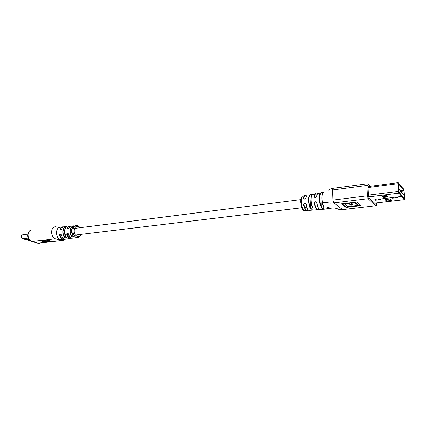 <?xml version="1.0" encoding="UTF-8"?>
<svg xmlns="http://www.w3.org/2000/svg" width="426" height="426" viewBox="0 0 426 426"><rect width="100%" height="100%" fill="white"/><g stroke="black" fill="none" stroke-linecap="round" stroke-linejoin="round"><path stroke-width="0.64" d="M28.941 239.561L28.494 239.321L28.941 239.545M27.227 239.487L28.483 239.332L26.923 239.811L28.159 239.657L27.227 239.476M403.528 194.852L404.167 195.284L404.343 197.936M403.891 194.959L398.555 188.718L398.731 191.402L398.864 191.993L404.269 198.228L404.338 197.888M398.448 188.643L398.624 191.354M397.671 197.398L392.681 198.196L391.233 197.723L392.676 198.191L392.144 197.478L393.118 197.355L393.768 198.063L395.967 197.797L395.328 197.094L396.308 196.977L397.069 197.669L397.644 197.403L397.064 197.147L397.447 196.966L401.718 196.455L398.869 193.191L398.454 191.412L398.172 182.669L403.8 189.448L404.689 198.607L404.476 199.618L398.816 192.371L398.235 183.5L403.853 190.236L404.514 198.404L404.428 198.83L401.67 195.656L401.723 196.461L397.453 196.977L397.091 197.142L397.671 197.398M380.466 199.459L375.62 200.236L374.15 199.773L371.35 200.108L374.145 199.767L375.732 200.22L375.024 199.533L375.977 199.416L376.68 200.103L378.82 199.847L378.128 199.16L379.081 199.043L379.779 199.735L380.445 199.464L379.838 199.208L380.205 199.038L391.228 197.717L380.21 199.043L379.864 199.208L380.466 199.459M375.125 199.522L375.732 200.22M376.579 200.002L375.727 200.103M386.579 195.47L387.99 196.961L383.128 197.547L381.685 196.072L386.579 195.47M378.224 199.15L378.82 199.847M379.672 199.634L378.815 199.735M392.234 197.467L392.793 198.181M393.672 197.957L392.788 198.063M395.413 197.084L395.967 197.797M396.851 197.579L395.962 197.685M386.504 201.008L385.115 199.581L389.934 199.006L391.292 200.444L386.504 201.008L386.457 200.22L390.615 199.73M382.346 195.992L383.08 196.748L387.303 196.237M383.08 196.748L383.128 197.547M385.764 199.506L386.457 200.22M78.725 237.234L76.755 237.564C74.252 236.579 72.979 234.14 72.937 230.242L73.197 228.613C73.948 226.238 75.221 225.178 77.01 225.434C77.575 225.232 78.586 225.993 80.045 227.724M73.288 236.19C73.597 237.218 73.032 237.293 71.589 236.414C70.402 234.817 69.853 232.878 69.944 230.615L70.12 229.348L72.228 226.057L73.916 225.86L71.877 228.927L71.653 230.402C71.563 232.665 72.111 234.593 73.288 236.19L73.208 236.089M71.589 236.414L71.797 236.265C72.601 236.952 73.134 237.026 73.4 236.489L73.315 236.249M66.243 237.181C66.573 238.193 66.014 238.278 64.566 237.442C63.309 235.807 62.723 233.815 62.819 231.462L62.851 231.089C63.133 228.959 63.932 227.521 65.253 226.781L66.919 226.621C65.673 227.33 64.896 228.677 64.587 230.674L64.528 231.259C64.438 233.586 65.008 235.562 66.243 237.181L66.163 237.08M64.566 237.442L64.773 237.293C65.572 237.948 66.105 238.012 66.365 237.479L66.27 237.229M69.443 238.549L68.863 238.666M65.359 226.728C63.852 226.435 62.643 227.117 61.722 228.773C60.641 230.067 60.071 230.136 60.013 228.97C60.923 227.308 62.132 226.605 63.639 226.861M72.26 226.014C70.86 225.753 69.726 226.387 68.858 227.921C67.761 229.22 67.191 229.289 67.148 228.128C68.016 226.589 69.15 225.945 70.551 226.19M61.019 227.074L58.607 227.638C57.318 228.677 56.626 230.333 56.53 232.607C56.706 236.515 58.09 238.949 60.673 239.897L61.892 239.907M52.595 241.521L46.658 239.859L40.033 240.647L46.003 242.293L52.595 241.521M63.73 240.232L61.717 240.578L55.348 238.757L31.907 241.558L38.409 243.299L40.198 243.092M61.2 239.518L61.802 239.252L61.062 238.757L60.412 239.029M61.243 239.662L62.185 239.604L61.435 239.476M61.552 239.705L62.191 239.529M63.581 239.625L62.83 239.678M62.015 239.811L63.33 239.646M62.329 239.838L62.835 239.779L62.51 239.614M62.76 239.593L63.405 239.487C61.653 239.045 60.386 237.586 59.603 235.109C59.837 233.549 60.412 233.485 61.323 234.923C62.095 237.351 63.341 238.784 65.056 239.22L70.317 238.427C68.698 237.996 67.51 236.622 66.754 234.316C66.967 232.734 67.537 232.671 68.469 234.114C69.22 236.398 70.391 237.756 71.989 238.193L73.773 237.948M61.323 234.923L60.364 233.98L61.248 234.912C62.068 237.404 63.336 238.837 65.056 239.22L66.925 238.927M74.007 225.807L72.228 226.057M67.01 226.573L65.253 226.781M60.364 233.98L59.603 235.109M80.86 234.401C80.636 236.622 77.425 238.049 76.755 237.564L71.989 238.193C70.386 237.815 69.193 236.451 68.4 234.114L67.5 233.166L66.754 234.316M68.357 228.544L67.383 228.235L67.643 228.932L68.298 228.64M60.013 228.97L60.519 229.774L61.19 229.476M67.5 233.166L68.469 234.114M70.343 226.297C69.118 226.233 68.133 226.882 67.383 228.235L67.148 228.128M63.453 239.817L62.388 239.982M62.707 239.582L61.898 240.008M63.229 239.641L62.329 239.859M62.388 239.497L61.546 239.806M61.679 239.183L60.955 239.524L61.237 239.694M62.074 239.38L61.19 239.604M60.593 239.114L61.44 239.071M61.062 238.757L60.561 239.231M61.179 239.135L60.748 239.082L61.158 239.226M40.837 240.552L46.029 241.984L51.823 241.308M46.029 241.984L46.003 242.293M50.614 241.382L50.635 241.073L46.572 239.939L42.052 240.477L42.03 240.786L46.109 241.909L47.733 241.723L45.241 241.031L46.285 240.908L48.777 241.601L50.614 241.382L46.551 240.248L42.03 240.786M47.733 241.723L47.755 241.414L46.04 240.935M46.572 239.939L46.551 240.248M311.619 194.528L310.187 194.922C309.292 195.651 308.866 197.531 308.909 200.555C309.047 203.649 309.606 206.248 310.591 208.346L310.341 208.548C309.324 206.386 308.749 203.713 308.605 200.529C308.562 197.414 309.004 195.486 309.926 194.735L312.354 194.405M306.331 196.269L305.959 195.923C304.941 195.289 304.212 196.061 303.775 198.244L303.482 198.127C303.887 196.04 304.574 195.204 305.533 195.614L305.841 195.747M306.209 204.448L305.213 203.399C304.308 203.346 303.887 203.782 303.951 204.72L303.663 204.799C304.207 202.824 305.059 202.707 306.209 204.448C306.837 207.643 307.71 209.624 308.834 210.401L309.91 210.316M309.926 194.735L310.591 208.346L312.066 209.017M322.461 192.728L321.018 193.047C320.075 193.761 319.633 195.768 319.692 199.075L320.118 202.989L321.513 207.515L322.993 208.117M321.22 192.717L323.393 192.493C321.928 193.883 321.609 197.313 322.434 202.771L323.92 207.425C323.984 208.309 323.259 208.559 321.752 208.181L321.263 207.723L319.83 203.069L319.388 199.043C319.33 195.651 319.782 193.585 320.757 192.856L321.39 192.887M320.49 193.069L318.818 193.356C317.796 192.898 317.093 193.862 316.71 196.258C315.671 197.92 314.814 198.037 314.122 196.626C314.516 194.288 315.213 193.345 316.225 193.798L317.061 194.448M309.723 194.9L308.083 195.183C307.109 194.762 306.422 195.625 306.017 197.765C304.968 199.4 304.121 199.522 303.482 198.127M312.652 210.146L315.315 209.89M326.13 209.049L322.754 209.315L321.907 207.936M312.508 194.283C311.571 195.033 311.129 196.993 311.177 200.177C311.321 203.431 311.912 206.157 312.945 208.351C312.673 209.48 311.805 209.544 310.341 208.548M319.287 209.246C318.211 208.287 317.375 206.205 316.784 202.994L315.98 201.967C315.038 201.86 314.585 202.297 314.628 203.271L314.335 203.346C314.91 201.36 315.778 201.242 316.928 202.989C317.578 206.509 318.494 208.692 319.67 209.549L320.762 209.464M330.075 208.596L329.708 208.607M328.483 208.836L329.314 208.846L329.724 208.687L329.532 208.442M329.873 208.357L329.554 208.431M328.009 208.57L329.373 208.5L329.032 208.277M328.579 208.154L327.791 208.303L327.892 208.591L329.399 207.861L327.509 208.213L328.808 208.218L327.812 208.522M329.479 207.947L329.138 207.702M328.931 207.744L327.637 207.984M329.117 207.579L327.807 207.127L327.195 207.6M327.807 207.127L327.211 207.888L327.637 208.037L327.567 207.345M341.604 203.83L346.034 207.409L361.056 205.651L356.876 201.999L341.604 203.83M303.775 198.244L304.249 199.011L305.873 197.914L304.249 199.017M317.045 194.49C315.799 193.212 314.926 193.963 314.42 196.737L314.873 197.504L316.561 196.407C316.204 197.297 315.634 197.659 314.846 197.494L314.846 197.494M342.019 203.777L346.018 207.009L360.652 205.3M346.018 207.009L346.034 207.409M352.717 204.507L350.72 204.741L348.894 203.213L344.687 203.719L344.703 204.118L347.707 206.573L358 205.369L355.114 202.877L351.322 203.33L353.133 204.858L350.736 205.14L348.91 203.617L344.703 204.118M358 205.369L357.978 204.965L355.092 202.472L351.306 202.925L351.322 203.33M355.092 202.472L355.114 202.877M348.894 203.213L348.91 203.617M350.72 204.741L350.736 205.14M322.743 209.31L319.67 209.549C319.393 208.889 318.77 210.955 316.779 202.994L316.928 202.989M312.945 208.351L312.759 208.202C310.889 204.725 310.437 196.567 312.002 194.847M314.42 196.737L314.122 196.626M320.757 192.856L321.263 207.723M323.92 207.425L323.717 207.27C321.747 203.729 321.188 194.778 322.823 193.074M328.925 207.734L327.796 207.324M327.424 207.675L327.887 207.446L328.931 207.803M329.261 208.229L328.02 208.692M329.202 208.713L328.499 208.953M329.724 208.687L329.351 208.671M329.463 208.367L328.228 208.831L329.218 208.825M329.692 208.751L328.893 208.99M329.069 208.969L329.846 208.804M329.096 208.942L329.495 208.91L329.096 208.942M21.497 237.484L21.359 236.403M27.946 234.119L22.887 234.763C20.991 235.679 20.917 237.01 22.658 238.757L30.108 240.663M29.777 240.679L30.187 240.733M22.589 238.736L28.345 238.059M22.173 234.88C21.012 236.457 21.167 237.751 22.653 238.762L30.134 240.69M398.864 191.993L398.773 192.302M404.269 198.228L404.173 198.537L398.848 192.158L398.725 191.402M368.57 196.908L398.869 193.191M374.539 203.133L404.476 199.618M368.399 195.145L398.454 191.412M368.005 187.594L397.959 183.702M400.557 191.375L404.013 190.949M399.987 190.715L403.853 190.236M404.231 198.436L404.514 198.404M79.747 227.761C77.015 225.136 75.178 225.993 74.236 230.344C73.746 235.679 79.066 239.029 80.583 234.438M72.335 227.553L72.42 226.211C71.126 226.994 70.391 228.464 70.199 230.631C70.114 232.836 70.647 234.71 71.797 236.265L71.957 233.672M72.825 235.514L71.627 230.461M65.359 228.155L65.439 226.936C64.065 227.718 63.282 229.231 63.075 231.483C62.984 233.767 63.549 235.706 64.773 237.293L64.928 234.848M65.705 236.409L64.507 231.318M37.919 243.187L61.711 240.578C62.074 240.946 63.091 240.557 64.763 239.407M32.498 229.886C30.086 229.72 28.638 231.281 28.153 234.566C28.137 238.187 29.389 240.514 31.907 241.558L38.186 243.262L61.53 240.536M56.28 226.888L55.859 226.818C53.575 226.557 52.169 228.15 51.637 231.584C51.716 235.418 52.952 237.809 55.348 238.757M30.454 230.232C26.976 232.953 26.226 238.619 31.87 241.558L31.609 241.494M71.632 230.407L71.962 228.608M64.512 231.265L64.843 229.481M61.445 235.514L59.848 235.04C60.982 238.278 62.675 239.662 64.933 239.194M62.153 236.883L61.296 234.923M68.607 234.726L66.999 234.236C68.101 237.293 69.704 238.597 71.818 238.15M69.262 235.951L68.448 234.119M61.243 229.38L60.242 229.071C61.035 227.601 62.089 226.898 63.41 226.967M307.678 210.119L306.156 210.535C305.091 209.704 304.26 207.792 303.663 204.799M303.951 204.72C304.531 207.627 305.335 209.485 306.369 210.295L307.971 209.677M304.409 195.806L303.594 195.944C302.13 195.55 301.384 197.414 301.352 201.525C301.661 206.275 302.641 209.347 304.302 210.753L305.373 210.668M342.642 209.597L333.776 202.882C325.666 203.857 331.247 201.887 322.434 202.771M342.344 209.608L375.62 205.769L368.123 198.713L333.776 202.882L332.972 200.076L332.584 190.001C332.568 188.755 332.759 188.201 333.153 188.34L367.042 183.835M318.451 209.304L317.05 209.757C315.89 208.921 314.984 206.78 314.335 203.346M332.972 200.076L367.377 195.822L366.839 185.491L332.584 190.001M370.024 186.348L368.224 184.522L367.899 185.598L368.442 195.923L368.927 197.808L376.398 204.901L376.637 202.904L376.69 203.814C376.616 205.747 376.462 205.034 375.647 205.795L376.398 204.901M375.902 205.731L342.376 209.629L339.064 209.651C338.627 209.06 336.913 208.474 333.92 207.888L329.862 208.309M368.927 197.808L368.123 198.713L367.377 195.822L368.442 195.923M367.899 185.598L366.839 185.491C366.802 184.213 366.956 183.649 367.297 183.798L367.989 184.027M368.224 184.522L370.199 186.327M305.9 197.818L306.651 195.774M316.582 196.317L317.402 193.91M308.408 210.066C307.407 209.166 306.624 207.297 306.07 204.453M314.628 203.271C315.906 208.942 317.311 210.748 318.84 208.687M374.555 203.149L404.492 199.634M367.952 186.62L398.044 182.685M71.584 230.434C71.504 232.681 72.042 234.593 73.208 236.169L73.4 236.489M66.823 226.675C65.46 227.489 64.672 229.023 64.464 231.281C64.374 233.602 64.944 235.562 66.168 237.16L66.365 237.479M56.983 227.079L59.347 227.218M61.898 239.939L57.861 239.38L60.673 239.897M60.796 239.918L61.222 239.849M68.783 227.985L67.643 228.932M68.804 227.942L70.311 226.318M61.648 228.831L60.519 229.774M71.589 230.423C71.781 228.235 72.526 226.728 73.815 225.918M62.015 239.79L62.76 239.769M302.194 196.492C301.725 197.382 300.916 196.205 300.671 201.764M332.855 188.377C330.182 188.984 328.803 189.581 328.712 190.172M312.396 194.448L315.08 193.99M300.671 201.881C301.997 211.237 302.929 209.842 304.302 210.753L306.257 210.598C306.582 211.003 307.162 210.7 307.987 209.698M306.06 204.448C307.476 210.492 308.605 210.204 308.834 210.401L317.05 209.757C317.061 210.242 317.647 209.927 318.808 208.809M328.015 208.618L322.754 209.315M316.774 202.978L315.98 201.961M306.06 204.437L305.213 203.399M305.911 195.795L306.353 196.221M305.884 197.84L306.848 195.491M312.183 194.586C310.016 197.701 311.172 204.65 312.759 208.245M316.571 196.333L317.567 193.67M322.983 192.845C322.029 193.952 321.673 196.226 321.902 199.666C322.242 203.165 322.849 205.715 323.723 207.313M329.511 208.591L329.197 208.644M300.772 199.624L74.63 228.411M317.45 205.87L315.309 206.131M306.747 207.164L304.649 207.414M301.752 207.766L75.461 235.056M69.118 235.818L67.745 235.983"/></g></svg>
